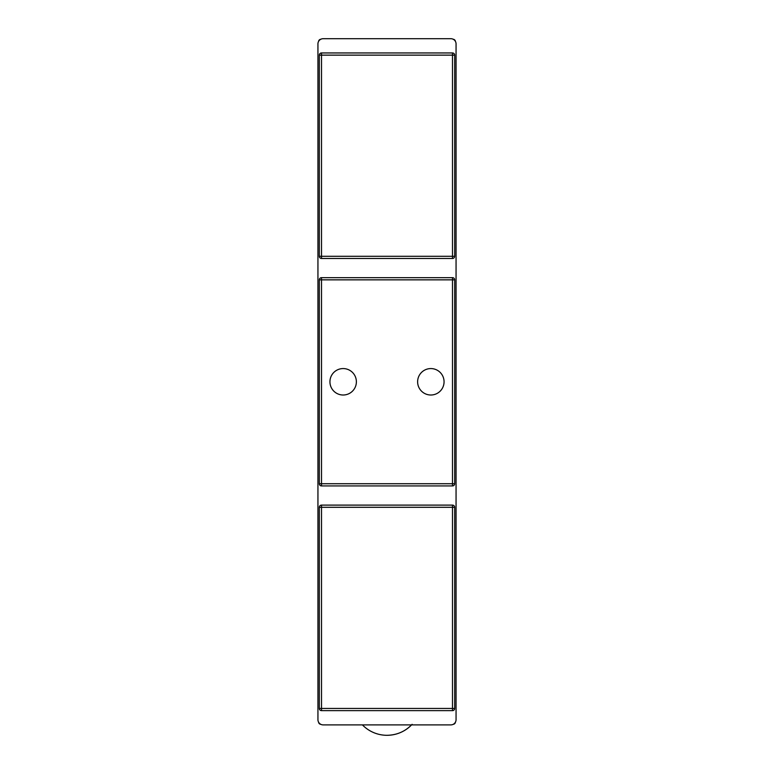 <?xml version="1.0" encoding="UTF-8"?>
<svg xmlns="http://www.w3.org/2000/svg" width="774" height="774" viewBox="0 0 774 774"><rect width="100%" height="100%" fill="white"/><g stroke="black" fill="none" stroke-linecap="round" stroke-linejoin="round"><path stroke-width="1.16" d="M412.116 724.338C405.266 731.478 396.898 735.136 387 735.3A34.259 34.259 0 0 0 411.594 724.89M453.196 724.329A2.467 2.467 0 0 0 455.441 722.142M453.196 39.261A2.467 2.467 0 0 1 455.441 41.448A2.467 2.467 0 0 0 453.196 39.261M320.804 724.329A2.467 2.467 0 0 1 318.559 722.142A2.467 2.467 0 0 0 320.804 724.329M320.804 39.261A2.467 2.467 0 0 0 318.559 41.448M450.855 38.7A5.205 5.205 0 0 1 456.06 43.905L456.06 719.685A5.205 5.205 0 0 1 450.855 724.89L323.145 724.89A5.205 5.205 0 0 1 317.94 719.685L317.94 43.905A5.205 5.205 0 0 1 323.145 38.7L450.855 38.7M454.686 279.849A2.196 2.196 0 0 0 452.49 277.663L321.51 277.663A2.196 2.196 0 0 0 319.314 279.849L319.314 483.731A2.196 2.196 0 0 0 321.51 485.927L452.49 485.927A2.196 2.196 0 0 0 454.686 483.731L454.686 279.849L454.686 483.731L452.49 483.731L452.49 485.927L321.51 485.927L321.51 483.731L319.314 483.731L319.314 279.849L321.51 279.849L321.51 277.663L452.49 277.663L452.49 279.849L454.686 279.849M319.314 375.758L319.314 387.832M454.686 387.832L454.686 375.758M417.621 381.795A13.226 13.226 0 0 1 437.455 370.34A13.226 13.226 0 0 1 437.455 393.24A13.226 13.226 0 0 1 417.621 381.795M356.379 381.795A13.226 13.226 0 0 1 336.545 393.24A13.226 13.226 0 0 1 336.545 370.34A13.226 13.226 0 0 1 356.379 381.795M321.51 52.951A2.196 2.196 0 0 0 319.314 55.138L321.51 55.138L321.51 52.951L452.49 52.951L452.49 55.138L454.686 55.138A2.196 2.196 0 0 0 452.49 52.951A2.196 2.196 0 0 1 454.686 55.138L454.686 256.281L452.49 256.281L452.49 258.477A2.196 2.196 0 0 0 454.686 256.281M319.314 55.138L319.314 256.281A2.196 2.196 0 0 0 321.51 258.477L452.49 258.477M319.314 708.442A2.196 2.196 0 0 0 321.51 710.638L452.49 710.638A2.196 2.196 0 0 0 454.686 708.442A2.196 2.196 0 0 1 452.49 710.638L452.49 708.442L319.314 708.442L319.314 507.299L321.51 507.299L321.51 505.112A2.196 2.196 0 0 0 319.314 507.299M452.49 505.112L452.49 708.442L454.686 708.442L454.686 507.299A2.196 2.196 0 0 0 452.49 505.112L321.51 505.112M452.49 483.731L321.51 483.731L321.51 279.849L452.49 279.849L452.49 483.731M321.51 258.477L321.51 256.281L319.314 256.281M321.51 256.281L321.51 55.138L452.49 55.138L452.49 256.281L321.51 256.281M321.51 710.638L321.51 507.299L454.686 507.299M362.406 724.89A34.259 34.259 0 0 0 387 735.3"/></g></svg>
